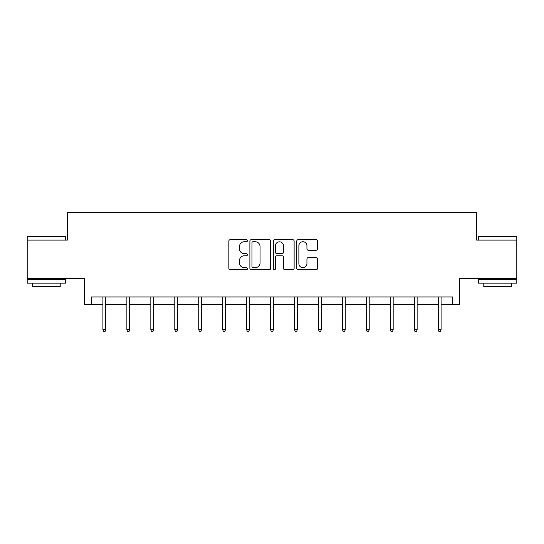 <?xml version="1.0" encoding="UTF-8"?>
<svg xmlns="http://www.w3.org/2000/svg" width="544" height="544" viewBox="0 0 544 544"><rect width="100%" height="100%" fill="white"/><g stroke="black" fill="none" stroke-linecap="round" stroke-linejoin="round"><path stroke-width="0.82" d="M247.432 240.686A1.054 1.054 0 0 0 246.371 239.632L230.357 239.632A1.51 1.51 0 0 0 228.847 241.142L228.847 268.274A1.51 1.51 0 0 0 230.357 269.783L246.371 269.783A1.054 1.054 0 0 0 247.432 268.729A1.054 1.054 0 0 0 246.371 267.668L244.304 267.668A4.821 4.821 0 0 1 239.476 262.847L239.476 260.59A4.821 4.821 0 0 1 244.304 255.762L246.371 255.762A1.054 1.054 0 0 0 247.432 254.708A1.054 1.054 0 0 0 246.371 253.654L244.304 253.654A4.821 4.821 0 0 1 239.476 248.826L239.476 246.568A4.821 4.821 0 0 1 244.304 241.74L246.371 241.74A1.054 1.054 0 0 0 247.432 240.686M91.317 304.62L91.317 296.942L452.683 296.942L452.683 304.62L459.666 304.62L459.666 278.514L516.8 278.514L516.8 240.115L476.639 240.115L476.639 212.473L67.361 212.473L67.361 240.115L27.2 240.115L27.2 278.514L84.334 278.514L84.334 304.62L102.911 304.62M316.057 250.26A1.51 1.51 0 0 0 317.56 248.751L317.56 241.142A1.51 1.51 0 0 0 316.057 239.632L298.268 239.632A1.51 1.51 0 0 0 296.759 241.142L296.759 268.274A1.51 1.51 0 0 0 298.268 269.783L316.057 269.783A1.51 1.51 0 0 0 317.56 268.274L317.56 259.08A1.51 1.51 0 0 0 316.057 257.57L308.441 257.57A1.51 1.51 0 0 0 306.938 259.08L306.938 263.636A4.032 4.032 0 0 1 302.906 267.668A4.032 4.032 0 0 1 298.874 263.636L298.874 245.772A4.032 4.032 0 0 1 302.906 241.74A4.032 4.032 0 0 1 306.938 245.772L306.938 248.751A1.51 1.51 0 0 0 308.441 250.26L316.057 250.26M270.681 241.142A1.51 1.51 0 0 0 269.171 239.632L251.382 239.632A1.51 1.51 0 0 0 249.88 241.142L249.88 268.274A1.51 1.51 0 0 0 251.382 269.783L269.171 269.783A1.51 1.51 0 0 0 270.681 268.274L270.681 241.142M274.829 239.632L292.618 239.632A1.51 1.51 0 0 1 294.12 241.142L294.12 268.274A1.51 1.51 0 0 1 292.618 269.783L285.002 269.783A1.51 1.51 0 0 1 283.492 268.274L283.492 257.271A1.51 1.51 0 0 0 281.989 255.762L276.937 255.762A1.51 1.51 0 0 0 275.427 257.271L275.427 268.729A1.054 1.054 0 0 1 274.373 269.783A1.054 1.054 0 0 1 273.319 268.729L273.319 241.142A1.51 1.51 0 0 1 274.829 239.632M105.679 304.62L126.868 304.62M129.635 304.62L150.831 304.62M153.592 304.62L174.787 304.62M177.548 304.62L198.744 304.62M201.511 304.62L222.7 304.62M225.468 304.62L246.663 304.62M249.424 304.62L270.62 304.62M273.38 304.62L294.576 304.62M297.337 304.62L318.532 304.62M321.3 304.62L342.489 304.62M345.256 304.62L366.452 304.62M369.213 304.62L390.408 304.62M393.169 304.62L414.365 304.62M417.132 304.62L438.321 304.62M441.089 304.62L452.683 304.62M253.042 241.74A1.054 1.054 0 0 0 251.988 242.801L251.988 266.614A1.054 1.054 0 0 0 253.042 267.668L255.231 267.668A4.821 4.821 0 0 0 260.052 262.847L260.052 246.568A4.821 4.821 0 0 0 255.231 241.74L253.042 241.74M283.492 245.854A4.032 4.032 0 0 0 279.46 241.822A4.032 4.032 0 0 0 275.427 245.854L275.427 252.144A1.51 1.51 0 0 0 276.937 253.654L281.989 253.654A1.51 1.51 0 0 0 283.492 252.144L283.492 245.854M102.911 329.528L103.53 331.527L105.06 331.527L105.679 329.528L102.911 329.528L102.911 296.942M105.679 329.528L105.679 296.942M27.662 236.28L65.13 236.28L65.593 236.742L27.2 236.742L27.662 236.28M46.396 283.118L27.2 283.118L27.2 279.283L65.593 279.283L65.593 283.118L46.396 283.118M60.221 283.118L60.221 286.654L32.572 286.654L32.572 283.118M478.87 236.28L516.338 236.28L516.8 236.742L478.407 236.742L478.87 236.28M497.604 283.118L478.407 283.118L478.407 279.283L516.8 279.283L516.8 283.118L497.604 283.118M511.428 283.118L511.428 286.654L483.779 286.654L483.779 283.118M126.868 329.528L127.486 331.527L129.023 331.527L129.635 329.528L126.868 329.528L126.868 296.942M129.635 329.528L129.635 296.942M150.831 329.528L151.443 331.527L152.98 331.527L153.592 329.528L150.831 329.528L150.831 296.942M153.592 329.528L153.592 296.942M174.787 329.528L175.399 331.527L176.936 331.527L177.548 329.528L174.787 329.528L174.787 296.942M177.548 329.528L177.548 296.942M198.744 329.528L199.356 331.527L200.892 331.527L201.511 329.528L198.744 329.528L198.744 296.942M201.511 329.528L201.511 296.942M222.7 329.528L223.319 331.527L224.849 331.527L225.468 329.528L222.7 329.528L222.7 296.942M225.468 329.528L225.468 296.942M246.663 329.528L247.275 331.527L248.812 331.527L249.424 329.528L246.663 329.528L246.663 296.942M249.424 329.528L249.424 296.942M270.62 329.528L271.232 331.527L272.768 331.527L273.38 329.528L270.62 329.528L270.62 296.942M273.38 329.528L273.38 296.942M294.576 329.528L295.188 331.527L296.725 331.527L297.337 329.528L294.576 329.528L294.576 296.942M297.337 329.528L297.337 296.942M318.532 329.528L319.151 331.527L320.681 331.527L321.3 329.528L318.532 329.528L318.532 296.942M321.3 329.528L321.3 296.942M342.489 329.528L343.108 331.527L344.644 331.527L345.256 329.528L342.489 329.528L342.489 296.942M345.256 329.528L345.256 296.942M366.452 329.528L367.064 331.527L368.601 331.527L369.213 329.528L366.452 329.528L366.452 296.942M369.213 329.528L369.213 296.942M390.408 329.528L391.02 331.527L392.557 331.527L393.169 329.528L390.408 329.528L390.408 296.942M393.169 329.528L393.169 296.942M414.365 329.528L414.977 331.527L416.514 331.527L417.132 329.528L414.365 329.528L414.365 296.942M417.132 329.528L417.132 296.942M438.321 329.528L438.94 331.527L440.47 331.527L441.089 329.528L438.321 329.528L438.321 296.942M441.089 329.528L441.089 296.942M27.2 240.115L27.2 236.742M35.952 279.283L35.952 278.514M56.841 279.283L56.841 278.514M65.593 240.115L65.593 236.742M478.407 240.115L478.407 236.742M487.159 279.283L487.159 278.514M508.048 279.283L508.048 278.514M516.8 240.115L516.8 236.742"/></g></svg>

